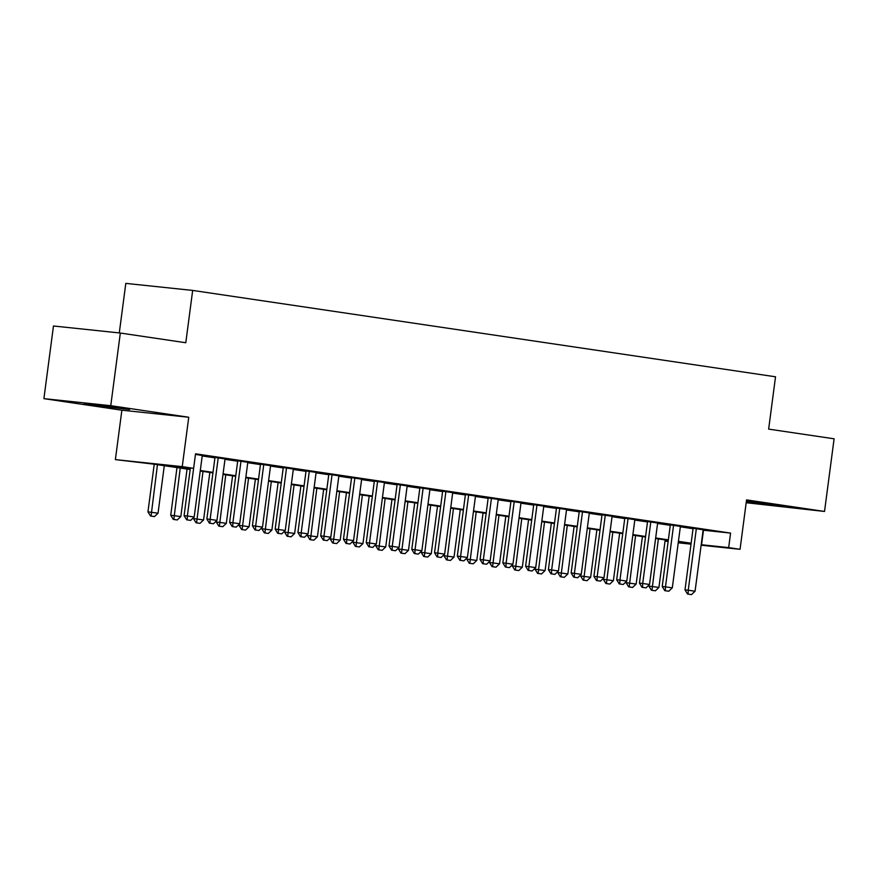 <?xml version="1.0" encoding="UTF-8"?>
<svg xmlns="http://www.w3.org/2000/svg" width="878" height="878" viewBox="0 0 878 878"><rect width="100%" height="100%" fill="white"/><g stroke="black" fill="none" stroke-linecap="round" stroke-linejoin="round"><path stroke-width="1.32" d="M92.838 405.076L129.604 409.543L97.096 404.835L84.255 403.573L92.838 405.076M746.289 501.909L784.175 506.54L746.388 501.217M190.175 469.532L153.869 464.155L115.38 459.611L182.24 466.646L193.621 468.336L166.513 465.483L190.241 468.995M121.877 410.202L188.748 417.248L110.76 405.691L120.33 333.036L53.47 325.99L43.9 398.645L121.877 410.202L115.38 459.611M119.287 332.927L125.806 283.385L192.677 290.42L775.526 376.794L768.645 429.112L834.1 438.802L824.53 511.457L746.552 499.9L740.055 549.31L701.138 545.216M746.179 502.721L824.53 511.457M668.147 541.528L665.03 541.067M110.76 405.691L43.9 398.645M202.269 455.539L195.465 454.354L187.354 515.99L194.181 517.01L202.291 455.364M225.042 458.909L214.978 457.438M247.805 462.289L237.74 460.818M270.578 465.658L260.514 464.188M293.34 469.039L283.276 467.568M316.113 472.408L306.049 470.937M338.886 475.788L328.811 474.307M361.648 479.158L351.584 477.687M384.421 482.527L374.346 481.056M407.183 485.907L397.119 484.436M429.957 489.276L419.882 487.806M452.719 492.657L442.655 491.186M475.492 496.026L465.417 494.555M498.254 499.406L488.19 497.925M521.027 502.776L510.952 501.305M543.789 506.145L533.725 504.674M566.562 509.525L556.487 508.055M589.325 512.895L579.26 511.424M612.098 516.275L602.023 514.793M634.86 519.644L624.796 518.174M657.633 523.014L647.558 521.543M680.395 526.394L670.331 524.923M703.113 530.18L730.584 533.089L195.531 453.805L193.621 468.336M202.214 455.956L214.923 457.844M224.987 459.337L237.686 461.213M247.75 462.706L260.459 464.594M270.523 466.075L283.221 467.963M293.285 469.456L305.994 471.332M316.058 472.825L328.756 474.713M338.831 476.205L351.529 478.082M361.593 479.575L374.291 481.462M384.366 482.955L397.065 484.832M407.129 486.324L419.827 488.212M429.902 489.694L442.6 491.581M452.664 493.074L465.373 494.951M475.437 496.443L488.135 498.331M498.199 499.823L510.908 501.7M520.972 503.193L533.67 505.08M543.734 506.573L556.443 508.45M566.508 509.942L579.206 511.819M589.27 513.312L601.979 515.199M612.043 516.692L624.741 518.569M634.805 520.061L647.514 521.949M657.578 523.442L670.276 525.318M680.34 526.811L693.049 528.699M703.168 529.763L693.093 528.293M188.748 417.248L182.24 466.646M730.584 533.089L728.663 547.62L740.055 549.31M120.33 333.036L185.785 342.738L192.677 290.42M678.299 542.319L688.912 543.438L678.365 541.88M668.29 540.387L655.592 538.499M645.528 537.007L632.829 535.13M622.754 533.637L610.056 531.75M599.992 530.257L587.283 528.38M577.219 526.888L564.521 525M554.457 523.518L541.748 521.631M531.684 520.138L518.986 518.261M508.922 516.769L496.213 514.881M486.149 513.389L473.451 511.512M463.386 510.019L450.677 508.132M440.613 506.639L427.915 504.762M417.851 503.27L405.142 501.393M395.078 499.9L382.38 498.013M372.316 496.52L359.607 494.643M349.543 493.151L336.845 491.263M326.781 489.77L314.072 487.894M304.007 486.401L291.309 484.513M281.245 483.032L268.536 481.144M258.472 479.651L245.774 477.775M235.71 476.282L223.001 474.394M212.937 472.902L200.239 471.025M665.052 540.925L668.18 541.254M691.008 544.151L678.233 542.802M701.193 544.711L728.663 547.62M200.305 470.487L213.014 472.375M223.078 473.868L235.776 475.744M245.84 477.237L258.549 479.125M268.613 480.606L281.311 482.494M291.375 483.987L304.084 485.863M314.148 487.356L326.846 489.244M336.911 490.736L349.62 492.613M359.684 494.105L372.382 495.993M382.446 497.486L395.155 499.362M405.219 500.855L417.917 502.732M427.981 504.224L440.69 506.112M450.754 507.605L463.452 509.481M473.516 510.974L486.225 512.862M496.289 514.354L508.988 516.231M519.052 517.724L531.761 519.611M541.825 521.093L554.523 522.981M564.587 524.473L577.296 526.35M587.36 527.843L600.058 529.73M610.122 531.223L622.831 533.1M632.895 534.592L645.593 536.48M655.657 537.973L668.367 539.849M678.431 541.342L691.129 543.23M703.476 530.235L701.555 544.766M688.1 594.11L691.513 594.615L688.1 594.11L688.242 590.225L684.994 589.873L693.126 528.128M703.19 529.599L695.069 591.234L688.242 590.225L696.353 528.578M691.513 594.615L695.069 591.234M684.994 589.873L687.551 594.055M648.985 585.011L648.853 586.076L658.928 587.426L665.184 539.926M651.41 590.246L655.372 590.806L651.41 590.246L648.853 586.076M658.357 538.905L651.959 590.301M658.928 587.426L655.372 590.806M665.326 590.74L668.751 591.245L665.326 590.74L665.48 586.844L662.221 586.504L670.353 524.748M680.417 526.218L672.307 587.854L665.48 586.844L673.591 525.209M668.751 591.245L672.307 587.854M662.221 586.504L664.789 590.674M642.564 587.36L645.978 587.865L642.564 587.36L642.707 583.475L639.458 583.135L647.58 521.378M657.655 522.849L649.533 584.485L642.707 583.475L650.817 521.839M645.978 587.865L649.533 584.485M639.458 583.135L642.016 587.305M619.791 583.991L623.215 584.496L619.791 583.991L619.945 580.095L616.685 579.754L624.818 517.998M634.882 519.469L626.771 581.115L619.945 580.095L628.055 518.459M623.215 584.496L626.771 581.115M616.685 579.754L619.253 583.925M597.029 580.61L600.442 581.115L597.029 580.61L597.172 576.725L593.923 576.385L602.045 514.629M612.12 516.099L603.998 577.735L597.172 576.725L605.282 515.09M600.442 581.115L603.998 577.735M593.923 576.385L596.48 580.556M626.223 581.631L626.08 582.696L636.166 584.057L642.422 536.546M628.648 586.877L632.599 587.437L628.648 586.877L626.08 582.696M635.584 535.536L629.186 586.932M636.166 584.057L632.599 587.437M603.449 578.262L603.318 579.326L613.393 580.676L619.649 533.176M605.875 583.497L609.837 584.068L605.875 583.497L603.318 579.326M612.822 532.167L606.424 583.552M613.393 580.676L609.837 584.068M580.687 574.881L580.545 575.957L590.631 577.307L596.886 529.796M583.113 580.128L587.064 580.687L583.113 580.128L580.545 575.957M590.049 528.786L583.65 580.182M590.631 577.307L587.064 580.687M557.914 571.512L557.771 572.577L567.857 573.938L574.113 526.427M560.34 576.747L564.302 577.318L560.34 576.747L557.771 572.577M567.287 525.417L560.888 576.813M567.857 573.938L564.302 577.318M574.256 577.241L577.669 577.746L574.256 577.241L574.41 573.356L571.15 573.005L579.282 511.248M589.347 512.73L581.236 574.366L574.41 573.356L582.52 511.709M577.669 577.746L581.236 574.366M571.15 573.005L573.718 577.186M535.152 568.132L535.009 569.207L545.095 570.557L551.351 523.058M537.577 573.378L541.528 573.938L537.577 573.378L535.009 569.207M544.514 522.037L538.115 573.433M545.095 570.557L541.528 573.938M551.494 573.861L554.907 574.377L551.494 573.861L551.636 569.976L548.388 569.635L556.509 507.879M566.584 509.35L558.463 570.985L551.636 569.976L559.747 508.34M554.907 574.377L558.463 570.985M548.388 569.635L550.945 573.806M512.379 564.763L512.236 565.827L522.322 567.188L528.578 519.677M514.804 570.009L518.766 570.568L514.804 570.009L512.236 565.827M521.751 518.668L515.353 570.063M522.322 567.188L518.766 570.568M528.721 570.491L532.134 570.996L528.721 570.491L528.863 566.606L525.615 566.266L533.747 504.51M543.811 505.98L535.701 567.616L528.863 566.606L536.985 504.971M532.134 570.996L535.701 567.616M525.615 566.266L528.183 570.437M489.617 561.393L489.474 562.458L499.56 563.808L505.816 516.308M492.042 566.628L495.993 567.188L492.042 566.628L489.474 562.458M498.978 515.298L492.58 566.683M499.56 563.808L495.993 567.188M505.958 567.122L509.372 567.627L505.958 567.122L506.101 563.226L502.853 562.886L510.974 501.129M521.049 502.6L512.928 564.247L506.101 563.226L514.212 501.59M509.372 567.627L512.928 564.247M502.853 562.886L505.41 567.056M466.844 558.013L466.701 559.077L476.787 560.438L483.043 512.928M469.269 563.259L473.231 563.819L469.269 563.259L466.701 559.077M476.216 511.918L469.818 563.314M476.787 560.438L473.231 563.819M483.185 563.742L486.599 564.247L483.185 563.742L483.328 559.857L480.079 559.516L488.212 497.76M498.276 499.231L490.165 560.866L483.328 559.857L491.45 498.221M486.599 564.247L490.165 560.866M480.079 559.516L482.648 563.687M444.081 554.644L443.939 555.708L454.025 557.058L460.281 509.558M446.507 559.879L450.458 560.449L446.507 559.879L443.939 555.708M453.443 508.549L447.045 559.944M454.025 557.058L450.458 560.449M460.423 560.373L463.836 560.877L460.423 560.373L460.566 556.476L457.317 556.136L465.439 494.38M475.514 495.861L467.392 557.497L460.566 556.476L468.676 494.841M463.836 560.877L467.392 557.497M457.317 556.136L459.874 560.318M421.308 551.263L421.166 552.339L431.252 553.689L437.507 506.178M423.734 556.509L427.696 557.069L423.734 556.509L421.166 552.339M430.681 505.168L424.283 556.564M431.252 553.689L427.696 557.069M437.65 556.992L441.063 557.497L437.65 556.992L437.793 553.107L434.544 552.767L442.677 491.011M452.741 492.481L444.63 554.117L437.793 553.107L445.914 491.471M441.063 557.497L444.63 554.117M434.544 552.767L437.112 556.937M398.546 547.894L398.403 548.959L408.489 550.319L414.734 502.809M400.972 553.129L404.923 553.7L400.972 553.129L398.403 548.959M407.908 501.799L401.509 553.195M408.489 550.319L404.923 553.7M414.888 553.623L418.301 554.128L414.888 553.623L415.031 549.738L411.782 549.387L419.904 487.63M429.979 489.112L421.857 550.747L415.031 549.738L423.141 488.091M418.301 554.128L421.857 550.747M411.782 549.387L414.339 553.568M375.773 544.525L375.63 545.589L385.716 546.939L391.972 499.439M378.199 549.76L382.16 550.319L378.199 549.76L375.63 545.589M385.146 498.419L378.747 549.815M385.716 546.939L382.16 550.319M392.115 550.243L395.528 550.758L392.115 550.243L392.257 546.357L389.009 546.017L397.141 484.261M407.205 485.732L399.095 547.367L392.257 546.357L400.379 484.722M395.528 550.758L399.095 547.367M389.009 546.017L391.577 550.188M369.353 546.873L372.766 547.378L369.353 546.873L369.495 542.988L366.236 542.648L374.368 480.892M384.443 482.362L376.322 543.998L369.495 542.988L377.606 481.353M372.766 547.378L376.322 543.998M366.236 542.648L368.804 546.818M346.58 543.504L349.993 544.009L346.58 543.504L346.722 539.608L343.474 539.268L351.606 477.511M361.67 478.982L353.56 540.629L346.722 539.608L354.844 477.972M349.993 544.009L353.56 540.629M343.474 539.268L346.042 543.438M323.817 540.124L327.231 540.629L323.817 540.124L323.96 536.238L320.7 535.898L328.833 474.142M338.908 475.613L330.786 537.248L323.96 536.238L332.071 474.603M327.231 540.629L330.786 537.248M320.7 535.898L323.269 540.069M301.044 536.754L304.457 537.259L301.044 536.754L301.187 532.869L297.938 532.518L306.071 470.762M316.135 472.243L308.024 533.879L301.187 532.869L309.308 471.223M304.457 537.259L308.024 533.879M297.938 532.518L300.506 536.699M278.282 533.374L281.695 533.879L278.282 533.374L278.425 529.489L275.165 529.149L283.298 467.392M293.373 468.863L285.251 530.499L278.425 529.489L286.535 467.853M281.695 533.879L285.251 530.499M275.165 529.149L277.733 533.319M255.509 530.005L258.922 530.51L255.509 530.005L255.652 526.12L252.403 525.768L260.536 464.023M270.6 465.494L262.489 527.129L255.652 526.12L263.773 464.484M258.922 530.51L262.489 527.129M252.403 525.768L254.971 529.95M232.747 526.635L236.16 527.14L232.747 526.635L232.889 522.739L229.63 522.399L237.762 460.643M247.837 462.113L239.716 523.749L232.889 522.739L241 461.104M236.16 527.14L239.716 523.749M229.63 522.399L232.198 526.57M209.974 523.255L213.387 523.76L209.974 523.255L210.116 519.37L206.868 519.03L215 457.273M225.064 458.744L216.954 520.38L210.116 519.37L218.238 457.734M213.387 523.76L216.954 520.38M206.868 519.03L209.436 523.2M187.212 519.886L190.625 520.391L187.212 519.886L187.354 515.99L184.095 515.649L190.372 467.996M190.625 520.391L194.181 517.01M184.095 515.649L186.663 519.831M353.011 541.144L352.868 542.209L362.954 543.57L369.199 496.059M355.436 546.39L359.387 546.95L355.436 546.39L352.868 542.209M362.373 495.049L355.974 546.445M362.954 543.57L359.387 546.95M330.238 537.775L330.095 538.84L340.181 540.189L346.437 492.69M332.663 543.01L336.625 543.581L332.663 543.01L330.095 538.84M339.61 491.68L333.201 543.065M340.181 540.189L336.625 543.581M307.476 534.395L307.333 535.47L317.419 536.82L323.664 489.309M309.901 539.641L313.852 540.2L309.901 539.641L307.333 535.47M316.837 488.3L310.439 539.696M317.419 536.82L313.852 540.2M284.702 531.025L284.56 532.09L294.646 533.451L300.902 485.94M287.128 536.26L291.09 536.831L287.128 536.26L284.56 532.09M294.075 484.93L287.666 536.326M294.646 533.451L291.09 536.831M261.94 527.645L261.798 528.721L271.884 530.071L278.128 482.571M264.366 532.891L268.317 533.451L264.366 532.891L261.798 528.721M271.302 481.55L264.904 532.946M271.884 530.071L268.317 533.451M239.167 524.276L239.025 525.34L249.111 526.701L255.366 479.19M241.593 529.522L245.555 530.082L241.593 529.522L239.025 525.34M248.54 478.181L242.13 529.577M249.111 526.701L245.555 530.082M216.405 520.906L216.262 521.971L226.337 523.321L232.593 475.821M218.831 526.141L222.782 526.701L218.831 526.141L216.262 521.971M225.767 474.8L219.368 526.196M226.337 523.321L222.782 526.701M193.632 517.526L193.489 518.591L203.575 519.952L209.831 472.441M196.057 522.772L200.019 523.332L196.057 522.772L193.489 518.591M202.994 471.431L196.595 522.827M203.575 519.952L200.019 523.332M176.994 467.579L170.727 515.221L180.802 516.571L187.058 469.071M173.284 519.392L177.246 519.963L173.284 519.392L170.727 515.221M180.231 468.062L173.833 519.447M180.802 516.571L177.246 519.963M154.232 464.21L147.954 511.852L158.04 513.202L164.296 465.691M150.522 516.023L154.484 516.582L150.522 516.023L147.954 511.852M157.458 464.681L151.06 516.077M158.04 513.202L154.484 516.582"/></g></svg>
